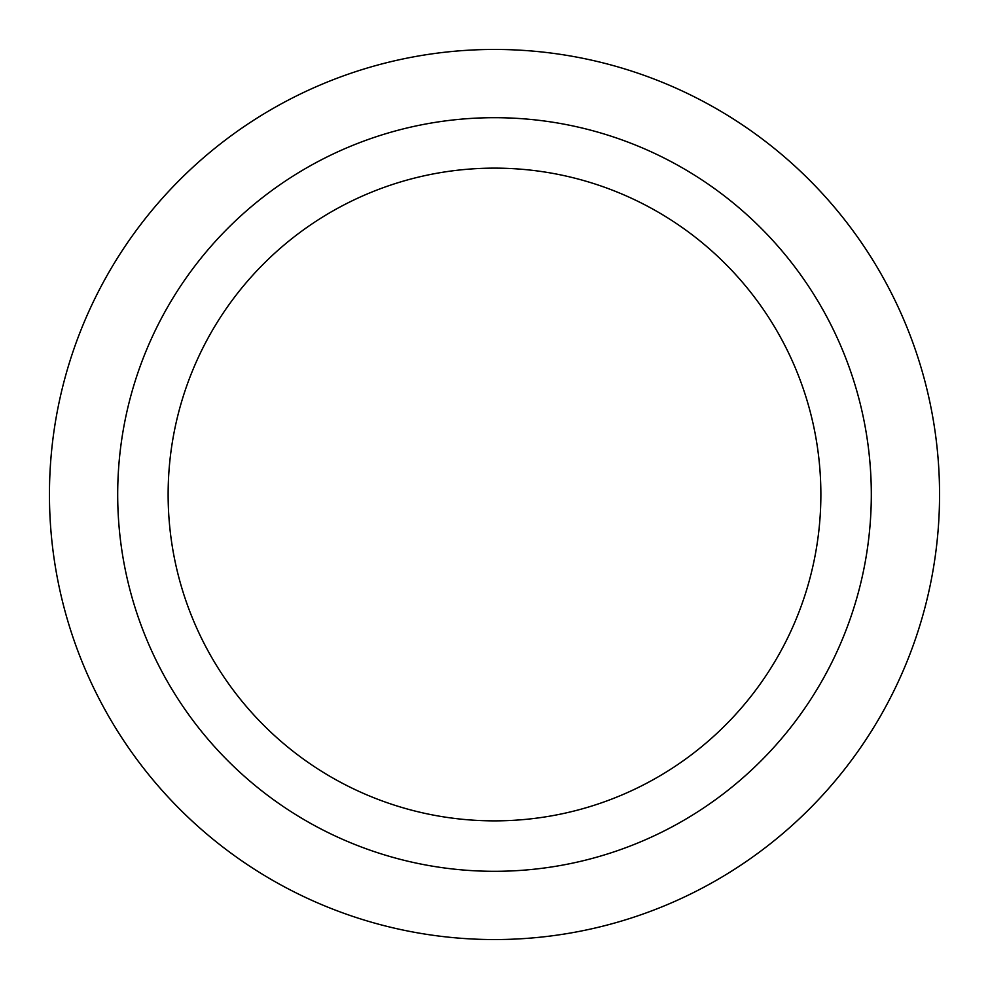 <?xml version="1.0" encoding="UTF-8"?>
<svg xmlns="http://www.w3.org/2000/svg" width="989" height="989" viewBox="0 0 989 989"><rect width="100%" height="100%" fill="white"/><g stroke="black" fill="none" stroke-linecap="round" stroke-linejoin="round"><path stroke-width="1.48" d="M939.55 494.5A445.05 445.05 0 0 1 494.5 939.55A445.05 445.05 0 0 1 49.45 494.5A445.05 445.05 0 0 1 494.5 49.45A445.05 445.05 0 0 1 939.55 494.5M871.309 494.5A376.809 376.809 0 0 1 494.5 871.309A376.809 376.809 0 0 1 117.691 494.5A376.809 376.809 0 0 1 494.5 117.691A376.809 376.809 0 0 1 871.309 494.5M168.13 494.5A326.37 326.37 0 0 1 494.5 168.13A326.37 326.37 0 0 1 820.87 494.5A326.37 326.37 0 0 1 494.5 820.87A326.37 326.37 0 0 1 168.13 494.5"/></g></svg>
